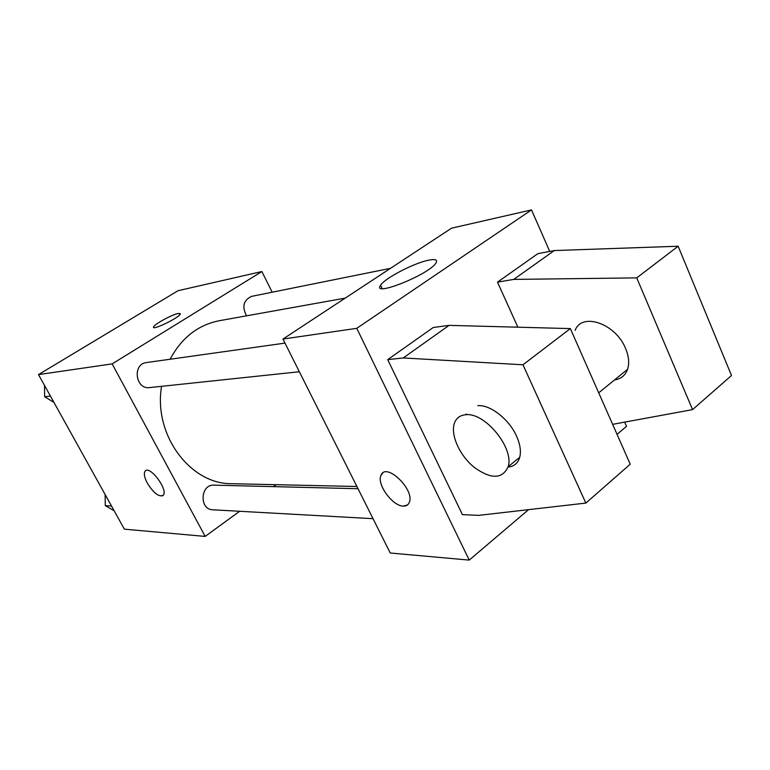 <?xml version="1.0" encoding="UTF-8"?>
<svg xmlns="http://www.w3.org/2000/svg" width="770" height="770" viewBox="0 0 770 770"><rect width="100%" height="100%" fill="white"/><g stroke="black" fill="none" stroke-linecap="round" stroke-linejoin="round"><path stroke-width="1.16" d="M239.643 511.28L205.176 536.411L124.365 529.163L38.5 374.595L178.062 290.704L261.867 271.541L272.176 292.215M205.176 536.411L112.16 363.883L38.5 374.595M112.16 363.883L261.867 271.541M178.313 313.457L180.238 314.035C179.285 317.692 151.334 331.177 153.567 326.913C154.125 324.324 172.307 314.449 178.313 313.457M345.21 298.115L219.2 320.744C197.967 324.988 181.595 337.818 170.074 359.244M161.565 386.319C153.249 434.886 190.325 484.417 231.886 483.704L356.905 486.496M276.103 484.696L273.446 486.63M358.012 488.719L213.877 485.158C200.306 484.186 199.122 509.653 212.751 509.788L373.036 518.682M284.996 343.112L146.454 362.564C132.171 363.912 135.443 389.745 149.621 387.589L299.357 371.746M390.477 268.335L251.636 296.354C243.455 300.136 241.77 306.633 246.564 315.835M162.778 495.716C158.341 496.756 153.182 492.559 147.311 483.108C144.365 477.467 143.634 473.492 145.106 471.192C149.476 464.685 168.457 489.768 163.278 495.235C159.092 497.353 153.769 493.31 147.301 483.117C144.375 477.458 143.644 473.483 145.116 471.182L145.588 470.759M153.557 327.337L153.577 326.923C154.135 324.334 172.316 314.458 178.313 313.467L180.267 313.602M528.538 509.653L469.238 560.098L390.255 553.014L282.965 339.06L451.528 228.19L531.512 209.902L549.732 251.424M429.006 260.106C435.608 258.855 437.899 259.856 435.887 263.109C428.775 274.765 371.246 297.605 380.592 285.266C384.471 278.365 414.549 262.743 429.006 260.106M469.238 560.098L356.77 328.328L282.965 339.06M356.77 328.328L531.512 209.902M382.738 473.098L381.092 475.206C376.309 483.858 392.507 506.323 403.384 506.092C392.507 506.333 376.299 483.868 381.083 475.215C386.001 461.788 415.203 489.893 409.236 502.521C408.206 504.985 406.242 506.179 403.374 506.102L407.522 504.908M624.663 422.133L626.501 426.33L617.059 434.357M612.641 424.347L692.557 409.621L636.732 277.874L513.744 279.404L497.497 282.157L517.873 327.192M497.497 282.157L537.874 253.657L554.323 250.558L678.149 246.236L731.5 375.5L692.557 409.621M387.714 359.638L462.423 514.62L478.603 515.38L585.854 503.079L522.974 364.788L403.249 357.944L387.714 359.638L433.24 327.51L449.093 325.364L570.349 328.597L630.235 464.195L585.854 503.079M614.537 379.918C620.986 378.975 625.327 375.433 627.569 369.292C629.504 363.219 628.84 356.269 625.567 348.444C615.663 323.467 581.851 312.023 575.171 330.33M508.056 467.082C514.081 466.485 517.969 463.222 519.731 457.284C521.242 451.258 520.154 444.146 516.468 435.955C508.96 419.072 490.163 404.539 477.804 405.665M466.187 413.942L465.908 414.722M466.014 414.722C485.11 412.374 514.379 448.333 508.152 466.736C502.348 479.306 490.942 479.431 473.925 467.111C459.392 455.166 450.152 434.357 454.502 422.903C456.475 417.841 460.306 415.117 466.014 414.722M403.249 357.944L449.093 325.364M522.974 364.788L570.349 328.597M636.732 277.874L678.149 246.236M513.744 279.404L554.323 250.558M114.162 510.789L105.288 505.64L105.124 494.523M111.506 506.006L105.288 505.64M53.958 402.412L44.65 396.733L44.496 385.395M50.445 396.098L44.65 396.733M380.592 285.266L382.151 288.548M598.723 392.835L627.569 369.292M508.152 466.736L519.731 457.284"/></g></svg>
